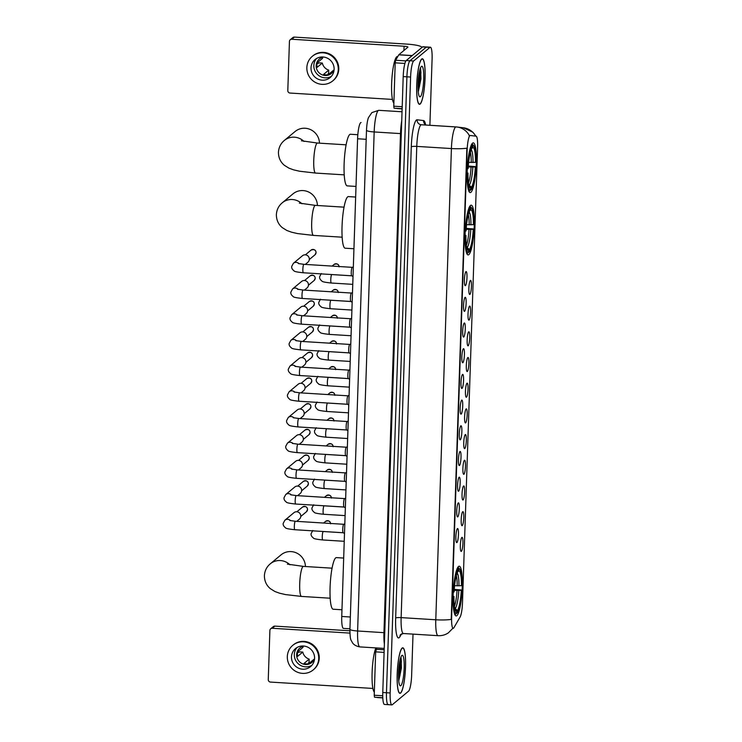 <?xml version="1.0" encoding="UTF-8"?>
<svg xmlns="http://www.w3.org/2000/svg" width="742" height="742" viewBox="0 0 742 742"><rect width="100%" height="100%" fill="white"/><g stroke="black" fill="none" stroke-linecap="round" stroke-linejoin="round"><path stroke-width="1.11" d="M468.851 254.636A24.922 4.369 93.6 0 0 474.147 228.286A24.922 4.369 93.6 0 0 471.216 205.182A24.922 4.369 93.6 0 0 470.484 205.469A24.922 4.369 93.6 0 0 465.197 231.819A24.922 4.369 93.6 0 0 468.119 254.923A24.922 4.369 93.6 0 0 468.851 254.636M470.92 192.299A24.922 4.369 93.6 0 0 476.216 165.958A24.922 4.369 93.6 0 0 473.285 142.854A24.922 4.369 93.6 0 0 472.552 143.141A24.922 4.369 93.6 0 0 467.265 169.491A24.922 4.369 93.6 0 0 470.187 192.595A24.922 4.369 93.6 0 0 470.92 192.299M456.877 615.656A24.922 4.369 93.6 0 0 462.164 589.306A24.922 4.369 93.6 0 0 459.242 566.202A24.922 4.369 93.6 0 0 458.51 566.489A24.922 4.369 93.6 0 0 453.223 592.839A24.922 4.369 93.6 0 0 456.144 615.943A24.922 4.369 93.6 0 0 456.877 615.656M461.858 537.412A7.049 1.234 -86.4 0 1 461.932 537.366A7.049 1.234 -86.4 0 1 462.906 543.496A7.049 1.234 -86.4 0 1 461.394 551.325A7.049 1.234 -86.4 0 1 461.06 551.362A7.049 1.234 -86.4 0 1 460.374 544.498A7.049 1.234 -86.4 0 1 461.858 537.412M462.711 511.72A7.049 1.234 -86.4 0 1 462.785 511.665A7.049 1.234 -86.4 0 1 463.759 517.805A7.049 1.234 -86.4 0 1 462.247 525.633A7.049 1.234 -86.4 0 1 461.914 525.67A7.049 1.234 -86.4 0 1 461.227 518.797A7.049 1.234 -86.4 0 1 462.711 511.72M463.565 486.029A7.049 1.234 -86.4 0 1 463.629 485.973A7.049 1.234 -86.4 0 1 464.613 492.104A7.049 1.234 -86.4 0 1 463.101 499.941A7.049 1.234 -86.4 0 1 462.758 499.969A7.049 1.234 -86.4 0 1 462.08 493.105A7.049 1.234 -86.4 0 1 463.565 486.029M464.409 460.328A7.049 1.234 -86.4 0 1 464.483 460.281A7.049 1.234 -86.4 0 1 465.466 466.412A7.049 1.234 -86.4 0 1 463.954 474.24A7.049 1.234 -86.4 0 1 463.611 474.277A7.049 1.234 -86.4 0 1 462.934 467.414A7.049 1.234 -86.4 0 1 464.409 460.328M465.262 434.636A7.049 1.234 -86.4 0 1 465.336 434.589A7.049 1.234 -86.4 0 1 466.319 440.72A7.049 1.234 -86.4 0 1 464.807 448.548A7.049 1.234 -86.4 0 1 464.464 448.585A7.049 1.234 -86.4 0 1 463.787 441.713A7.049 1.234 -86.4 0 1 465.262 434.636M466.115 408.944A7.049 1.234 -86.4 0 1 466.189 408.888A7.049 1.234 -86.4 0 1 467.172 415.019A7.049 1.234 -86.4 0 1 465.651 422.857A7.049 1.234 -86.4 0 1 465.317 422.884A7.049 1.234 -86.4 0 1 464.64 416.021A7.049 1.234 -86.4 0 1 466.115 408.944M466.968 383.243A7.049 1.234 -86.4 0 1 467.043 383.197A7.049 1.234 -86.4 0 1 468.026 389.327A7.049 1.234 -86.4 0 1 466.505 397.165A7.049 1.234 -86.4 0 1 466.171 397.193A7.049 1.234 -86.4 0 1 465.494 390.329A7.049 1.234 -86.4 0 1 466.968 383.243M467.822 357.551A7.049 1.234 -86.4 0 1 467.896 357.505A7.049 1.234 -86.4 0 1 468.87 363.636A7.049 1.234 -86.4 0 1 467.358 371.464A7.049 1.234 -86.4 0 1 467.024 371.501A7.049 1.234 -86.4 0 1 466.347 364.637A7.049 1.234 -86.4 0 1 467.822 357.551M468.675 331.86A7.049 1.234 -86.4 0 1 468.749 331.813A7.049 1.234 -86.4 0 1 469.723 337.944A7.049 1.234 -86.4 0 1 468.211 345.772A7.049 1.234 -86.4 0 1 467.877 345.809A7.049 1.234 -86.4 0 1 467.2 338.936A7.049 1.234 -86.4 0 1 468.675 331.86M469.528 306.168A7.049 1.234 -86.4 0 1 469.603 306.112A7.049 1.234 -86.4 0 1 470.576 312.243A7.049 1.234 -86.4 0 1 469.065 320.08A7.049 1.234 -86.4 0 1 468.731 320.108A7.049 1.234 -86.4 0 1 468.054 313.245A7.049 1.234 -86.4 0 1 469.528 306.168M470.382 280.467A7.049 1.234 -86.4 0 1 470.456 280.42A7.049 1.234 -86.4 0 1 471.43 286.551A7.049 1.234 -86.4 0 1 469.918 294.379A7.049 1.234 -86.4 0 1 469.584 294.416A7.049 1.234 -86.4 0 1 468.898 287.553A7.049 1.234 -86.4 0 1 470.382 280.467M457.397 528.629A7.049 1.234 -86.4 0 1 457.471 528.582A7.049 1.234 -86.4 0 1 458.454 534.713A7.049 1.234 -86.4 0 1 456.942 542.55A7.049 1.234 -86.4 0 1 456.599 542.578A7.049 1.234 -86.4 0 1 455.922 535.715A7.049 1.234 -86.4 0 1 457.397 528.629M458.25 502.937A7.049 1.234 -86.4 0 1 458.324 502.891A7.049 1.234 -86.4 0 1 459.307 509.021A7.049 1.234 -86.4 0 1 457.786 516.849A7.049 1.234 -86.4 0 1 457.452 516.886A7.049 1.234 -86.4 0 1 456.775 510.023A7.049 1.234 -86.4 0 1 458.25 502.937M459.103 477.245A7.049 1.234 -86.4 0 1 459.177 477.189A7.049 1.234 -86.4 0 1 460.151 483.33A7.049 1.234 -86.4 0 1 458.639 491.158A7.049 1.234 -86.4 0 1 458.306 491.195A7.049 1.234 -86.4 0 1 457.628 484.322A7.049 1.234 -86.4 0 1 459.103 477.245M459.957 451.553A7.049 1.234 -86.4 0 1 460.031 451.498A7.049 1.234 -86.4 0 1 461.005 457.628A7.049 1.234 -86.4 0 1 459.493 465.466A7.049 1.234 -86.4 0 1 459.159 465.494A7.049 1.234 -86.4 0 1 458.482 458.63A7.049 1.234 -86.4 0 1 459.957 451.553M460.81 425.852A7.049 1.234 -86.4 0 1 460.884 425.806A7.049 1.234 -86.4 0 1 461.858 431.937A7.049 1.234 -86.4 0 1 460.346 439.765A7.049 1.234 -86.4 0 1 460.012 439.802A7.049 1.234 -86.4 0 1 459.335 432.938A7.049 1.234 -86.4 0 1 460.81 425.852M461.663 400.161A7.049 1.234 -86.4 0 1 461.737 400.114A7.049 1.234 -86.4 0 1 462.711 406.245A7.049 1.234 -86.4 0 1 461.199 414.073A7.049 1.234 -86.4 0 1 460.865 414.11A7.049 1.234 -86.4 0 1 460.188 407.237A7.049 1.234 -86.4 0 1 461.663 400.161M462.516 374.469A7.049 1.234 -86.4 0 1 462.591 374.413A7.049 1.234 -86.4 0 1 463.565 380.544A7.049 1.234 -86.4 0 1 462.053 388.381A7.049 1.234 -86.4 0 1 461.719 388.409A7.049 1.234 -86.4 0 1 461.032 381.546A7.049 1.234 -86.4 0 1 462.516 374.469M463.37 348.768A7.049 1.234 -86.4 0 1 463.435 348.721A7.049 1.234 -86.4 0 1 464.418 354.852A7.049 1.234 -86.4 0 1 462.906 362.69A7.049 1.234 -86.4 0 1 462.563 362.717A7.049 1.234 -86.4 0 1 461.886 355.854A7.049 1.234 -86.4 0 1 463.37 348.768M464.214 323.076A7.049 1.234 -86.4 0 1 464.288 323.03A7.049 1.234 -86.4 0 1 465.271 329.16A7.049 1.234 -86.4 0 1 463.759 336.989A7.049 1.234 -86.4 0 1 463.416 337.026A7.049 1.234 -86.4 0 1 462.739 330.162A7.049 1.234 -86.4 0 1 464.214 323.076M465.067 297.384A7.049 1.234 -86.4 0 1 465.141 297.338A7.049 1.234 -86.4 0 1 466.124 303.469A7.049 1.234 -86.4 0 1 464.613 311.297A7.049 1.234 -86.4 0 1 464.269 311.334A7.049 1.234 -86.4 0 1 463.592 304.461A7.049 1.234 -86.4 0 1 465.067 297.384M465.92 271.693A7.049 1.234 -86.4 0 1 465.995 271.637A7.049 1.234 -86.4 0 1 466.978 277.768A7.049 1.234 -86.4 0 1 465.466 285.605A7.049 1.234 -86.4 0 1 465.123 285.633A7.049 1.234 -86.4 0 1 464.446 278.769A7.049 1.234 -86.4 0 1 465.92 271.693M453.946 627.649A12.697 2.226 -86.4 0 1 453.538 628.177A12.697 2.226 -86.4 0 1 453.167 628.326A12.697 2.226 -86.4 0 1 451.628 617.585L467.145 150.079A12.697 2.226 -86.4 0 1 470.252 135.48A12.697 2.226 -86.4 0 1 470.27 135.48L476.104 136.194A12.697 2.226 -86.4 0 1 477.607 146.935L462.479 602.986A12.697 2.226 -86.4 0 1 460.151 616.917L453.946 627.649M349.946 628.799L343.444 628.4A14.107 2.476 -86.4 0 1 341.747 616.463L357.588 138.773A14.107 2.476 -86.4 0 1 361.048 122.551A14.107 2.476 -86.4 0 1 361.076 122.551L361.048 122.551M400.606 693.065A22.807 3.998 93.6 0 0 405.447 668.95A22.807 3.998 93.6 0 0 402.776 647.812A22.807 3.998 93.6 0 0 402.099 648.081A22.807 3.998 93.6 0 0 397.258 672.187A22.807 3.998 93.6 0 0 399.938 693.334A22.807 3.998 93.6 0 0 400.606 693.065M420.148 104.047A22.807 3.998 93.6 0 0 424.99 79.932A22.807 3.998 93.6 0 0 422.309 58.794A22.807 3.998 93.6 0 0 421.642 59.054A22.807 3.998 93.6 0 0 416.8 83.169A22.807 3.998 93.6 0 0 419.48 104.307A22.807 3.998 93.6 0 0 420.148 104.047M452.954 628.205L448.344 632.87C445.228 634.939 441.796 635.875 438.058 635.681A18.81 3.302 -86.4 0 1 435.786 619.774A16.454 2.643 1.9 0 0 451.219 619.403L466.857 148.187A16.454 2.643 -178.1 0 1 451.414 148.548A18.81 3.302 -86.4 0 1 455.477 127.132A18.81 3.302 -86.4 0 1 456.024 126.919A18.81 3.302 -86.4 0 1 456.061 126.919A16.454 16.203 -83 0 1 457.007 127.012L421.41 124.767A18.81 3.302 93.6 0 0 421.373 124.758A18.81 3.302 93.6 0 0 420.825 124.981A18.81 3.302 93.6 0 0 416.772 146.397L401.134 617.613A18.81 3.302 93.6 0 0 403.407 633.52L400.495 634.614M429.887 125.287L432.085 59.147A14.107 2.476 93.6 0 0 430.388 47.219L426.687 46.987A14.107 2.476 93.6 0 0 426.27 47.154L409.936 60.761A14.107 2.476 93.6 0 0 406.904 76.816L386.471 692.74A14.107 2.476 93.6 0 0 388.168 704.668A14.107 2.476 93.6 0 0 388.585 704.51M469.157 136.027L469.603 135.443M430.388 47.219A14.107 2.476 93.6 0 0 429.97 47.386L413.637 60.983A14.107 2.476 93.6 0 0 410.595 77.047L390.162 692.972A14.107 2.476 93.6 0 0 391.869 704.9A14.107 2.476 93.6 0 0 392.277 704.733L408.61 691.136A14.107 2.476 93.6 0 0 411.652 675.072L413.016 634.113M382.77 692.509A14.107 2.476 93.6 0 0 384.477 704.436L388.168 704.668A14.107 2.476 93.6 0 1 386.471 692.74L406.904 76.816A14.107 2.476 93.6 0 1 409.936 60.761L426.27 47.154A14.107 2.476 93.6 0 1 426.687 46.987L422.996 46.765A14.107 2.476 93.6 0 0 422.578 46.922L406.245 60.529A14.107 2.476 93.6 0 0 403.203 76.584L382.77 692.509L390.162 692.972M402.09 648.313A22.566 3.96 93.6 0 0 397.304 672.169A22.566 3.96 93.6 0 0 399.957 693.093A22.566 3.96 93.6 0 0 400.615 692.833A22.566 3.96 93.6 0 0 405.41 668.969A22.566 3.96 93.6 0 0 402.758 648.044A22.566 3.96 93.6 0 0 402.09 648.313M375.879 647.905A23.512 4.118 93.6 0 0 372.113 672.354A23.512 4.118 93.6 0 0 374.33 692.156M400.856 685.691A15.332 2.69 93.6 0 0 404.158 668.236A15.332 2.69 93.6 0 0 401.858 655.455A15.332 2.69 93.6 0 0 401.812 655.492A15.332 2.69 93.6 0 0 398.667 670.406A15.332 2.69 93.6 0 0 399.938 685.599A15.332 2.69 93.6 0 0 400.856 685.691M398.751 680.915L401.431 667.874L401.023 657.078M400.504 658.228L400.671 661.716L398.565 678.271M400.977 656.995L401.403 661.762L399.975 675.368L398.686 680.303M384.106 652.385L375.665 651.856L374.228 695.226L382.733 695.755M272.277 628.27A2.347 2.282 -129.8 0 0 270.7 628.78L273.279 626.638A2.347 2.282 50.2 0 1 274.855 626.118L272.277 628.27L349.936 633.102M349.909 630.793L274.855 626.118M270.7 628.78A2.347 2.282 -129.8 0 0 269.893 630.44L268.261 679.607A2.347 2.282 -129.8 0 0 270.496 682.074L372.92 688.446M377.455 697.573L382.807 697.907L374.506 697.211L374.228 695.226M375.665 651.856L376.862 647.961M291.476 656.883A11.751 11.418 -129.8 0 0 310.546 666.631A11.751 11.418 -129.8 0 0 308.023 647.274A11.751 11.418 -129.8 0 0 291.476 656.883M297.023 647.506A11.751 11.418 -129.8 0 0 311.863 665.333M303.376 646.217A9.405 9.136 -129.8 0 0 302.922 647.423L297.765 651.717A9.405 9.136 50.2 0 0 297.616 656.355L302.773 652.06A9.405 9.136 -129.8 0 0 309.182 659.137L304.025 663.431A9.405 9.136 50.2 0 0 308.644 663.719L313.801 659.425A9.405 9.136 -129.8 0 0 314.283 659.313M304.09 646.069A9.405 9.136 -129.8 0 0 301.864 663.496A9.405 9.136 -129.8 0 0 314.562 658.636M313.254 669.887L313.773 669.451A15.99 15.526 -129.8 0 0 319.245 658.154A15.99 15.526 -129.8 0 0 310.341 643.128A15.99 15.526 -129.8 0 0 293.313 644.891L292.793 645.317A15.99 15.526 -129.8 0 0 287.321 656.624A15.99 15.526 -129.8 0 0 296.225 671.64A15.99 15.526 -129.8 0 0 313.254 669.887A15.99 15.526 -129.8 0 0 318.735 658.581A15.99 15.526 -129.8 0 0 309.831 643.564A15.99 15.526 -129.8 0 0 292.793 645.317M302.773 652.06L299.926 651.884L297.542 652.672M308.199 663.793L309.089 661.985L309.182 659.137M421.632 59.286A22.566 3.96 93.6 0 0 416.846 83.15A22.566 3.96 93.6 0 0 419.49 104.075A22.566 3.96 93.6 0 0 420.157 103.815A22.566 3.96 93.6 0 0 424.943 79.951A22.566 3.96 93.6 0 0 422.3 59.026A22.566 3.96 93.6 0 0 421.632 59.286M397.777 56.559L397.406 56.531A23.512 4.118 93.6 0 0 396.72 56.809A23.512 4.118 93.6 0 0 391.822 79.848A23.512 4.118 93.6 0 0 393.872 103.138M420.389 96.673A15.332 2.69 93.6 0 0 423.701 79.218A15.332 2.69 93.6 0 0 421.4 66.428A15.332 2.69 93.6 0 0 421.354 66.465A15.332 2.69 93.6 0 0 418.21 81.379A15.332 2.69 93.6 0 0 419.48 96.571A15.332 2.69 93.6 0 0 420.389 96.673M418.284 91.897L420.964 78.856L420.556 68.06M420.046 69.21L420.213 72.697L418.098 89.244M420.51 67.967L420.946 72.744L419.508 86.35L418.228 91.285M305.435 566.517A15.044 14.617 -129.8 0 0 281.023 554.877L270.273 563.827A15.044 14.617 50.2 0 1 289.974 564.792M454.586 585.735L461.441 585.698A20.22 3.543 93.6 0 0 458.779 570.904L458.853 568.762L457.582 567.751M454.252 589.389L461.682 590.001A22.381 3.923 93.6 0 1 457.397 612.669L457.462 610.527A20.22 3.543 93.6 0 0 461.292 590.335L454.187 590.363M343.685 558.067L336.414 557.613A25.859 4.535 93.6 0 0 335.653 557.91A25.859 4.535 93.6 0 0 330.162 585.252A25.859 4.535 93.6 0 0 333.195 609.228L341.969 609.776M461.441 585.698L461.839 585.364A22.381 3.923 93.6 0 0 459.762 569.142L458.927 568.159A23.317 4.09 93.6 0 0 458.222 567.741A23.317 4.09 93.6 0 0 457.962 567.769M457.397 612.669L456.367 613.541M457.1 568.483L457.99 569.476A22.381 3.923 93.6 0 0 453.705 592.144L452.601 592.227M459.762 569.142A22.381 3.923 93.6 0 0 458.853 568.762M457.99 569.476L457.916 571.628A20.22 3.543 93.6 0 0 454.095 591.81L453.705 592.144M458.779 570.904L457.795 571.813M453.826 607.485L457.462 610.527M454.531 613.773A23.317 4.09 93.6 0 0 455.319 614.293A23.317 4.09 93.6 0 0 455.579 614.265L456.534 613.384A22.381 3.923 93.6 0 1 453.548 596.781L452.453 596.865M453.548 596.781L453.946 596.447A20.22 3.543 93.6 0 0 455.829 610.889A20.22 3.543 93.6 0 0 456.608 611.241L456.534 613.384M452.24 595.993L453.946 596.447M456.608 611.241L454.577 608.987M317.409 205.497A15.044 14.617 -129.8 0 0 292.997 193.857L282.248 202.807A15.044 14.617 50.2 0 1 301.957 203.772M466.57 224.715L473.415 224.678A20.22 3.543 93.6 0 0 470.753 209.893L470.827 207.741L469.556 206.73M466.236 228.369L473.665 228.981A22.381 3.923 93.6 0 1 469.371 251.649L469.445 249.507A20.22 3.543 93.6 0 0 473.266 229.315L466.161 229.343M355.659 197.047L348.388 196.593A25.859 4.535 93.6 0 0 347.627 196.89A25.859 4.535 93.6 0 0 342.136 224.232A25.859 4.535 93.6 0 0 345.169 248.208L353.943 248.755M473.415 224.678L473.813 224.344A22.381 3.923 93.6 0 0 471.736 208.122L470.901 207.139A23.317 4.09 93.6 0 0 470.196 206.721A23.317 4.09 93.6 0 0 469.936 206.749M469.371 251.649L468.341 252.521M469.074 207.472L469.964 208.456A22.381 3.923 93.6 0 0 465.679 231.124L464.585 231.207M471.736 208.122A22.381 3.923 93.6 0 0 470.827 207.741M469.964 208.456L469.899 210.607A20.22 3.543 93.6 0 0 466.078 230.79L465.679 231.124M470.753 209.893L469.779 210.793M465.809 246.465L469.445 249.507M466.505 252.753A23.317 4.09 93.6 0 0 467.293 253.272A23.317 4.09 93.6 0 0 467.553 253.245L468.508 252.363A22.381 3.923 93.6 0 1 465.522 235.761L464.427 235.845M465.522 235.761L465.92 235.427A20.22 3.543 93.6 0 0 467.803 249.868A20.22 3.543 93.6 0 0 468.582 250.221L468.508 252.363M464.223 234.973L465.92 235.427M468.582 250.221L466.56 247.967M319.477 143.169A15.044 14.617 -129.8 0 0 295.066 131.529L284.316 140.47A15.044 14.617 50.2 0 1 304.025 141.444M468.638 162.387L475.483 162.34A20.22 3.543 93.6 0 0 472.821 147.556L472.895 145.404L471.624 144.393M468.304 166.032L475.733 166.653A22.381 3.923 93.6 0 1 471.439 189.321L471.513 187.169A20.22 3.543 93.6 0 0 475.334 166.978L468.23 167.006M357.829 134.719L350.456 134.256A25.859 4.535 93.6 0 0 349.695 134.562A25.859 4.535 93.6 0 0 344.205 161.904A25.859 4.535 93.6 0 0 347.237 185.88L356.012 186.428M475.483 162.34L475.882 162.016A22.381 3.923 93.6 0 0 473.804 145.784L472.969 144.801A23.317 4.09 93.6 0 0 472.264 144.384A23.317 4.09 93.6 0 0 472.005 144.421M471.439 189.321L470.409 190.184M471.142 145.135L472.033 146.128A22.381 3.923 93.6 0 0 467.748 168.786L466.644 168.879M473.804 145.784A22.381 3.923 93.6 0 0 472.895 145.404M472.033 146.128L471.968 148.27A20.22 3.543 93.6 0 0 468.146 168.462L467.748 168.786M472.821 147.556L471.838 148.456M467.877 184.137L471.513 187.169M468.573 190.416A23.317 4.09 93.6 0 0 469.361 190.935A23.317 4.09 93.6 0 0 469.621 190.907L470.576 190.035A22.381 3.923 93.6 0 1 467.59 173.424L466.495 173.517M467.59 173.424L467.989 173.099A20.22 3.543 93.6 0 0 469.872 187.54A20.22 3.543 93.6 0 0 470.651 187.884L470.576 190.035M466.282 172.636L467.989 173.099M470.651 187.884L468.629 185.639M322.891 539.916A4.229 0.742 -86.4 0 1 322.761 539.963A4.229 0.742 -86.4 0 1 322.269 536.123A4.229 0.742 -86.4 0 1 323.169 531.569A4.229 0.742 -86.4 0 1 323.289 531.513L343.268 532.765A4.229 0.742 -86.4 0 1 343.194 532.719A4.229 0.742 -86.4 0 1 342.767 528.629A4.229 0.742 -86.4 0 1 343.657 524.334A4.229 0.742 -86.4 0 1 343.713 524.306A4.229 0.742 -86.4 0 1 343.769 524.288M294.964 529.677A4.229 0.742 -86.4 0 1 294.843 529.723C288.647 529.083 285.522 528.425 285.466 527.729C283.639 526.328 282.887 524.863 283.212 523.333L284.872 520.244L293.934 512.694A4.229 4.109 50.2 0 1 300.798 516.2A4.229 4.109 50.2 0 1 299.351 519.196L296.754 521.357M323.744 514.225A4.229 0.742 -86.4 0 1 323.614 514.271A4.229 0.742 -86.4 0 1 323.113 510.431A4.229 0.742 -86.4 0 1 324.022 505.868A4.229 0.742 -86.4 0 1 324.143 505.821L344.121 507.064A4.229 0.742 -86.4 0 1 344.047 507.018A4.229 0.742 -86.4 0 1 343.62 502.928A4.229 0.742 -86.4 0 1 344.511 498.643A4.229 0.742 -86.4 0 1 344.566 498.605A4.229 0.742 -86.4 0 1 344.622 498.596L296.216 495.582A4.229 0.742 -86.4 0 0 296.095 495.628A4.229 0.742 -86.4 0 0 295.195 500.182A4.229 0.742 -86.4 0 0 295.696 504.031A4.229 0.742 -86.4 0 0 295.817 503.976M345.355 507.797L344.047 507.018L295.696 504.031C289.501 503.391 286.375 502.724 286.31 502.037C284.492 500.637 283.741 499.171 284.065 497.632L285.726 494.543L294.787 487.002A4.229 4.109 50.2 0 1 301.651 490.508A4.229 4.109 50.2 0 1 300.204 493.504L297.607 495.665M344.965 481.345A4.229 0.742 -86.4 0 1 344.9 481.326A4.229 0.742 -86.4 0 1 344.474 477.236A4.229 0.742 -86.4 0 1 345.364 472.951A4.229 0.742 -86.4 0 1 345.42 472.914A4.229 0.742 -86.4 0 1 345.475 472.904M296.67 478.284A4.229 0.742 -86.4 0 1 296.54 478.33C290.345 477.7 287.219 477.032 287.163 476.336C285.345 474.945 284.594 473.479 284.919 471.94L286.579 468.851L295.641 461.301A4.229 4.109 50.2 0 1 302.504 464.817A4.229 4.109 50.2 0 1 301.057 467.812L298.46 469.974M345.809 455.653A4.229 0.742 -86.4 0 1 345.744 455.634A4.229 0.742 -86.4 0 1 345.327 451.544A4.229 0.742 -86.4 0 1 346.217 447.259A4.229 0.742 -86.4 0 1 346.273 447.222A4.229 0.742 -86.4 0 1 346.328 447.203L297.922 444.189A4.229 0.742 -86.4 0 0 297.802 444.245A4.229 0.742 -86.4 0 0 296.893 448.799A4.229 0.742 -86.4 0 0 297.394 452.639A4.229 0.742 -86.4 0 0 297.523 452.592M345.781 455.653L297.394 452.639C291.198 451.999 288.072 451.34 288.017 450.644C286.199 449.253 285.447 447.778 285.772 446.248L287.432 443.159L296.494 435.61A4.229 4.109 50.2 0 1 303.357 439.125A4.229 4.109 50.2 0 1 301.911 442.111L299.314 444.282M293.999 417.904A4.229 4.109 50.2 0 0 288.286 417.458L286.625 420.556C286.301 422.087 287.052 423.552 288.87 424.953C288.926 425.648 292.051 426.307 298.247 426.947L346.635 429.961A4.229 0.742 -86.4 0 1 346.597 429.933A4.229 0.742 -86.4 0 1 346.18 425.843A4.229 0.742 -86.4 0 1 347.07 421.558A4.229 0.742 -86.4 0 1 347.126 421.521A4.229 0.742 -86.4 0 1 347.182 421.512L298.776 418.497A4.229 0.742 -86.4 0 0 298.655 418.544A4.229 0.742 -86.4 0 0 297.746 423.098A4.229 0.742 -86.4 0 0 298.247 426.947A4.229 0.742 -86.4 0 0 298.377 426.891M288.286 417.458L297.347 409.918A4.229 4.109 50.2 0 1 304.211 413.424A4.229 4.109 50.2 0 1 302.764 416.42L300.158 418.581M347.516 404.26A4.229 0.742 -86.4 0 1 347.451 404.242A4.229 0.742 -86.4 0 1 347.033 400.151A4.229 0.742 -86.4 0 1 347.924 395.866A4.229 0.742 -86.4 0 1 347.979 395.829A4.229 0.742 -86.4 0 1 348.035 395.82M299.23 401.199A4.229 0.742 -86.4 0 1 299.1 401.246C292.904 400.615 289.779 399.947 289.723 399.261C287.905 397.86 287.154 396.395 287.479 394.855L289.139 391.767L298.201 384.226A4.229 4.109 50.2 0 1 305.064 387.732A4.229 4.109 50.2 0 1 303.608 390.728L301.011 392.889M348.369 378.568A4.229 0.742 -86.4 0 1 348.304 378.55A4.229 0.742 -86.4 0 1 347.887 374.46A4.229 0.742 -86.4 0 1 348.768 370.175A4.229 0.742 -86.4 0 1 348.833 370.137A4.229 0.742 -86.4 0 1 348.888 370.119L300.482 367.105A4.229 0.742 -86.4 0 0 300.352 367.16A4.229 0.742 -86.4 0 0 299.453 371.714A4.229 0.742 -86.4 0 0 299.953 375.554A4.229 0.742 -86.4 0 0 300.074 375.508M349.612 379.32L348.304 378.55L299.953 375.554C293.758 374.923 290.632 374.256 290.576 373.56C288.759 372.169 288.007 370.703 288.323 369.164L289.992 366.075L299.045 358.525A4.229 4.109 50.2 0 1 305.917 362.04A4.229 4.109 50.2 0 1 304.461 365.027L301.864 367.197M300.927 349.816A4.229 0.742 -86.4 0 1 300.807 349.862L349.185 352.877A4.229 0.742 -86.4 0 1 349.157 352.858A4.229 0.742 -86.4 0 1 348.74 348.768A4.229 0.742 -86.4 0 1 349.621 344.483A4.229 0.742 -86.4 0 1 349.686 344.446A4.229 0.742 -86.4 0 1 349.742 344.427M295.743 340.606L301.335 341.413A4.229 0.742 -86.4 0 0 301.206 341.459A4.229 0.742 -86.4 0 0 300.306 346.022A4.229 0.742 -86.4 0 0 300.807 349.862C294.611 349.222 291.485 348.564 291.43 347.868C289.603 346.468 288.861 345.002 289.176 343.472L290.836 340.383L299.898 332.833A4.229 4.109 50.2 0 1 306.771 336.349A4.229 4.109 50.2 0 1 305.314 339.335L302.717 341.496M350.076 327.185A4.229 0.742 -86.4 0 1 350.011 327.157A4.229 0.742 -86.4 0 1 349.584 323.067A4.229 0.742 -86.4 0 1 350.474 318.782A4.229 0.742 -86.4 0 1 350.53 318.745A4.229 0.742 -86.4 0 1 350.595 318.735M301.781 324.115A4.229 0.742 -86.4 0 1 301.66 324.171C295.464 323.531 292.339 322.863 292.283 322.176C290.456 320.776 289.714 319.31 290.029 317.78L291.689 314.682L300.751 307.142A4.229 4.109 50.2 0 1 307.615 310.648A4.229 4.109 50.2 0 1 306.168 313.643L303.571 315.804M350.929 301.484A4.229 0.742 -86.4 0 1 350.864 301.465A4.229 0.742 -86.4 0 1 350.437 297.375A4.229 0.742 -86.4 0 1 351.328 293.09A4.229 0.742 -86.4 0 1 351.383 293.053A4.229 0.742 -86.4 0 1 351.439 293.044L303.033 290.029A4.229 0.742 -86.4 0 0 302.912 290.076A4.229 0.742 -86.4 0 0 302.013 294.63A4.229 0.742 -86.4 0 0 302.513 298.469A4.229 0.742 -86.4 0 0 302.634 298.423M352.172 302.235L350.864 301.465L302.513 298.469C296.318 297.839 293.192 297.171 293.136 296.475C291.309 295.084 290.558 293.619 290.883 292.079L292.543 288.99L301.604 281.441A4.229 4.109 50.2 0 1 308.468 284.956A4.229 4.109 50.2 0 1 307.021 287.952L304.424 290.113M351.782 275.792A4.229 0.742 -86.4 0 1 351.717 275.774A4.229 0.742 -86.4 0 1 351.291 271.683A4.229 0.742 -86.4 0 1 352.181 267.398A4.229 0.742 -86.4 0 1 352.237 267.361A4.229 0.742 -86.4 0 1 352.292 267.343M303.487 272.731A4.229 0.742 -86.4 0 1 303.367 272.778C297.171 272.138 294.045 271.479 293.99 270.784C292.163 269.392 291.411 267.927 291.736 266.387L293.396 263.299L302.458 255.749A4.229 4.109 50.2 0 1 309.321 259.264A4.229 4.109 50.2 0 1 307.874 262.251L305.277 264.421M404.9 63.441L395.208 62.838L393.77 106.208L402.201 106.727M421.994 47.405A18.81 3.024 1.9 0 0 406.662 44.093L294.398 37.1L291.819 39.252L404.084 46.236A4.702 0.761 -178.1 0 1 407.924 47.108A4.702 0.761 -178.1 0 1 407.84 47.238L398.853 54.722L412.209 55.557M291.819 39.252A2.347 2.282 -129.8 0 0 290.233 39.762L292.812 37.61A2.347 2.282 50.2 0 1 294.398 37.1M290.233 39.762A2.347 2.282 -129.8 0 0 289.436 41.422L287.803 90.589A2.347 2.282 -129.8 0 0 290.029 93.047L392.462 99.428M396.998 108.555L402.136 108.87L394.048 108.193L393.77 106.208M395.208 62.838L395.634 60.26L398.853 54.722M311.019 67.856A11.751 11.418 -129.8 0 0 330.088 77.613A11.751 11.418 -129.8 0 0 327.565 58.256A11.751 11.418 -129.8 0 0 311.019 67.856M316.556 58.488A11.751 11.418 -129.8 0 0 331.405 76.315M322.909 57.199A9.405 9.136 -129.8 0 0 322.464 58.405L317.307 62.699A9.405 9.136 50.2 0 0 317.149 67.337L322.306 63.042A9.405 9.136 -129.8 0 0 328.725 70.119L323.568 74.413A9.405 9.136 50.2 0 0 328.187 74.701L333.343 70.407A9.405 9.136 -129.8 0 0 333.817 70.295M323.633 57.051A9.405 9.136 -129.8 0 0 321.397 74.478A9.405 9.136 -129.8 0 0 334.104 69.618M332.796 80.859L333.306 80.433A15.99 15.526 -129.8 0 0 338.788 69.127A15.99 15.526 -129.8 0 0 329.884 54.11A15.99 15.526 -129.8 0 0 312.855 55.863L312.336 56.299A15.99 15.526 -129.8 0 0 306.854 67.605A15.99 15.526 -129.8 0 0 315.758 82.622A15.99 15.526 -129.8 0 0 332.796 80.859A15.99 15.526 -129.8 0 0 338.269 69.553A15.99 15.526 -129.8 0 0 329.365 54.537A15.99 15.526 -129.8 0 0 312.336 56.299M322.306 63.042L319.468 62.866L317.075 63.654M327.741 74.775L328.632 72.966L328.725 70.119M350.345 617.001L341.747 616.463M366.186 139.31L357.588 138.773M411.291 146.823A4.702 0.761 -178.1 0 1 416.772 146.397L451.414 148.548L435.786 619.774L401.134 617.613A4.702 0.761 -178.1 0 0 395.662 618.04L411.291 146.823A23.512 4.118 -86.4 0 1 416.355 120.056A23.512 4.118 -86.4 0 1 417.087 119.787L423.589 120.575A23.512 4.118 -86.4 0 1 425.574 124.619M475.696 136.148A16.454 16.203 -83 0 0 463.5 127.8L472.914 132.261L475.956 136.176M469.324 135.591A16.454 16.203 -83 0 0 457.007 127.012L463.5 127.8M401.58 633.844L399.947 636.673A23.512 4.118 -86.4 0 1 395.662 618.04M410.595 77.047L403.203 76.584M413.637 60.983L406.245 60.529M429.97 47.386L422.578 46.922M399.947 636.673A4.702 4.369 30 0 1 400.467 634.66M426.084 125.055A4.702 4.628 97 0 1 423.589 120.575M456.024 126.919L421.373 124.758A4.702 4.628 97 0 1 417.087 119.787M366.492 130.212C366.9 121.976 368.115 118.405 368.505 117.561L371.9 112.589L378.772 110.317A18.81 3.302 93.6 0 0 378.772 110.317A18.81 3.302 93.6 0 0 378.225 110.539A18.81 3.302 93.6 0 0 374.172 131.955L357.616 630.997A18.81 3.302 93.6 0 0 359.879 646.903C353.813 645.902 352.311 642.405 352.515 642.804L351.272 640.559C350.4 639.558 349.955 635.783 349.936 629.253L366.492 130.212A9.405 1.512 -178.1 0 0 374.172 131.955L400.504 133.597A18.81 3.302 -86.4 0 1 401.737 120.788M384.755 632.713L357.616 630.997A9.405 1.512 -178.1 0 1 349.936 629.253M384.375 644.056A18.81 3.302 -86.4 0 1 383.948 632.638L400.504 133.597L401.311 133.671M378.81 110.326L402.034 111.773L378.772 110.317M376.092 649.278L384.189 649.788M382.798 697.73L374.506 697.211M330.19 598.21L301.53 596.429A15.044 2.634 -86.4 0 1 299.712 583.704A15.044 2.634 -86.4 0 1 302.959 566.563A15.044 2.634 -86.4 0 1 303.404 566.396L287.377 564.124M457.193 585.902A17.4 3.051 93.6 0 0 456.349 575.597M454.438 606.26A17.4 3.051 93.6 0 0 457.035 590.539M458.955 585.892A18.086 3.172 93.6 0 0 457.165 573.102M455.44 608.273A18.086 3.172 93.6 0 0 458.797 590.53M342.164 237.19L313.504 235.409A15.044 2.634 -86.4 0 1 311.686 222.683A15.044 2.634 -86.4 0 1 314.933 205.553A15.044 2.634 -86.4 0 1 315.378 205.376L299.351 203.113M469.167 224.882A17.4 3.051 93.6 0 0 468.323 214.577M466.412 245.24A17.4 3.051 93.6 0 0 469.018 229.519M470.929 224.872A18.086 3.172 93.6 0 0 469.139 212.082M467.414 247.253A18.086 3.172 93.6 0 0 470.771 229.51M344.232 174.852L315.573 173.071A15.044 2.634 -86.4 0 1 313.755 160.346A15.044 2.634 -86.4 0 1 317.001 143.215A15.044 2.634 -86.4 0 1 317.446 143.039L301.419 140.776M471.235 162.544A17.4 3.051 93.6 0 0 470.391 152.24M468.48 182.912A17.4 3.051 93.6 0 0 471.087 167.182M472.997 162.544A18.086 3.172 93.6 0 0 471.207 149.754M469.482 184.925A18.086 3.172 93.6 0 0 472.839 167.182M307.503 509.587A3.051 2.968 50.2 0 1 306.455 511.748L307.55 509.504A3.051 0.492 -178.1 0 1 307.503 509.587A3.051 2.968 50.2 0 0 302.541 507.055L296.874 511.776M307.503 509.411A3.051 0.492 -178.1 0 1 307.55 509.504C307.318 506.832 305.648 506.016 302.541 507.055M343.221 532.737L294.843 529.723A4.229 0.742 -86.4 0 1 294.342 525.883A4.229 0.742 -86.4 0 1 295.242 521.32A4.229 0.742 -86.4 0 1 295.362 521.274L289.779 520.467M284.872 520.244A4.229 4.109 50.2 0 1 290.586 520.689M308.357 483.895A3.051 2.968 50.2 0 1 307.309 486.056L308.403 483.812A3.051 0.492 -178.1 0 1 308.357 483.895A3.051 2.968 50.2 0 0 303.395 481.363L297.728 486.084M308.357 483.719A3.051 0.492 -178.1 0 1 308.403 483.812C308.171 481.131 306.502 480.315 303.395 481.363M285.726 494.543A4.229 4.109 50.2 0 1 291.439 494.988M309.21 458.204A3.051 2.968 50.2 0 1 308.162 460.365L309.256 458.111A3.051 0.492 -178.1 0 1 309.21 458.204A3.051 2.968 50.2 0 0 304.248 455.662L298.572 460.392M309.21 458.018A3.051 0.492 -178.1 0 1 309.256 458.111C309.024 455.44 307.355 454.623 304.248 455.662M344.928 481.345L296.54 478.33A4.229 0.742 -86.4 0 1 296.039 474.49A4.229 0.742 -86.4 0 1 296.948 469.936A4.229 0.742 -86.4 0 1 297.069 469.89L291.485 469.074M286.579 468.851A4.229 4.109 50.2 0 1 292.292 469.296M310.063 432.503A3.051 2.968 50.2 0 1 309.015 434.664L310.11 432.419A3.051 0.492 -178.1 0 1 310.063 432.503A3.051 2.968 50.2 0 0 305.101 429.97L299.425 434.691M310.063 432.326A3.051 0.492 -178.1 0 1 310.11 432.419C309.878 429.748 308.208 428.932 305.101 429.97M287.432 443.159A4.229 4.109 50.2 0 1 293.146 443.605M310.907 406.811A3.051 2.968 50.2 0 1 309.868 408.972L310.963 406.727A3.051 0.492 -178.1 0 1 310.907 406.811A3.051 2.968 50.2 0 0 305.954 404.279L300.278 409M310.917 406.635A3.051 0.492 -178.1 0 1 310.963 406.727C310.731 404.056 309.062 403.24 305.954 404.279M311.761 381.119A3.051 2.968 50.2 0 1 310.712 383.28L311.816 381.036A3.051 0.492 -178.1 0 1 311.761 381.119A3.051 2.968 50.2 0 0 306.808 378.587L301.131 383.308M311.761 380.943A3.051 0.492 -178.1 0 1 311.816 381.036C311.584 378.355 309.906 377.539 306.808 378.587M347.488 404.26L299.1 401.246A4.229 0.742 -86.4 0 1 298.599 397.406A4.229 0.742 -86.4 0 1 299.499 392.852A4.229 0.742 -86.4 0 1 299.629 392.806L294.045 391.989M289.139 391.767A4.229 4.109 50.2 0 1 294.852 392.212M312.614 355.427A3.051 2.968 50.2 0 1 311.566 357.588L312.67 355.335A3.051 0.492 -178.1 0 1 312.614 355.427A3.051 2.968 50.2 0 0 307.661 352.886L301.985 357.616M312.614 355.242A3.051 0.492 -178.1 0 1 312.67 355.335C312.428 352.663 310.759 351.847 307.661 352.886M289.992 366.075A4.229 4.109 50.2 0 1 295.696 366.52M313.467 329.726A3.051 2.968 50.2 0 1 312.419 331.887L313.523 329.643A3.051 0.492 -178.1 0 1 313.467 329.726A3.051 2.968 50.2 0 0 308.514 327.194L302.838 331.915M313.467 329.55A3.051 0.492 -178.1 0 1 313.523 329.643C313.282 326.972 311.612 326.155 308.514 327.194M290.836 340.383A4.229 4.109 50.2 0 1 296.55 340.828M314.32 304.034A3.051 2.968 50.2 0 1 313.272 306.196L314.376 303.951A3.051 0.492 -178.1 0 1 314.32 304.034A3.051 2.968 50.2 0 0 309.358 301.502L303.691 306.223M314.32 303.858A3.051 0.492 -178.1 0 1 314.376 303.951C314.135 301.28 312.465 300.454 309.358 301.502M350.038 327.176L301.66 324.171A4.229 0.742 -86.4 0 1 301.159 320.321A4.229 0.742 -86.4 0 1 302.059 315.767A4.229 0.742 -86.4 0 1 302.189 315.721L296.596 314.914M291.689 314.682A4.229 4.109 50.2 0 1 297.403 315.127M315.174 278.343A3.051 2.968 50.2 0 1 314.126 280.504L315.22 278.259A3.051 0.492 -178.1 0 1 315.174 278.343A3.051 2.968 50.2 0 0 310.212 275.801L304.545 280.532M315.174 278.157A3.051 0.492 -178.1 0 1 315.22 278.259C314.988 275.579 313.319 274.763 310.212 275.801M292.543 288.99A4.229 4.109 50.2 0 1 298.256 289.436M316.027 252.642A3.051 2.968 50.2 0 1 314.979 254.812L316.073 252.558A3.051 0.492 -178.1 0 1 316.027 252.642A3.051 2.968 50.2 0 0 311.065 250.11L305.398 254.831M316.027 252.465A3.051 0.492 -178.1 0 1 316.073 252.558C315.842 249.887 314.172 249.071 311.065 250.11M351.745 275.792L303.367 272.778A4.229 0.742 -86.4 0 1 302.866 268.938A4.229 0.742 -86.4 0 1 303.766 264.384A4.229 0.742 -86.4 0 1 303.886 264.328L298.303 263.521M293.396 263.299A4.229 4.109 50.2 0 1 299.109 263.744M323.586 523.036L325.59 521.366A3.051 2.968 50.2 0 1 330.524 523.462M324.43 497.335L326.443 495.665A3.051 2.968 50.2 0 1 331.377 497.771M324.597 488.524A4.229 0.742 -86.4 0 1 324.467 488.579A4.229 0.742 -86.4 0 1 323.966 484.73A4.229 0.742 -86.4 0 1 324.875 480.176A4.229 0.742 -86.4 0 1 324.996 480.13L344.974 481.373M325.284 471.643L327.287 469.974A3.051 2.968 50.2 0 1 332.231 472.079M325.45 462.832A4.229 0.742 -86.4 0 1 325.321 462.878A4.229 0.742 -86.4 0 1 324.82 459.038A4.229 0.742 -86.4 0 1 325.719 454.484A4.229 0.742 -86.4 0 1 325.849 454.438L345.828 455.681M326.137 445.951L328.14 444.282A3.051 2.968 50.2 0 1 333.084 446.378M326.295 437.14A4.229 0.742 -86.4 0 1 326.174 437.186A4.229 0.742 -86.4 0 1 325.673 433.347A4.229 0.742 -86.4 0 1 326.573 428.793A4.229 0.742 -86.4 0 1 326.703 428.737L346.681 429.98M326.99 420.25L328.994 418.59A3.051 2.968 50.2 0 1 333.937 420.686M327.148 411.439A4.229 0.742 -86.4 0 1 327.027 411.495A4.229 0.742 -86.4 0 1 326.526 407.646A4.229 0.742 -86.4 0 1 327.426 403.091A4.229 0.742 -86.4 0 1 327.556 403.045L347.534 404.288M327.843 394.558L329.847 392.889A3.051 2.968 50.2 0 1 334.79 394.994M328.001 385.747A4.229 0.742 -86.4 0 1 327.881 385.794A4.229 0.742 -86.4 0 1 327.38 381.954A4.229 0.742 -86.4 0 1 328.279 377.4A4.229 0.742 -86.4 0 1 328.409 377.353L348.378 378.596M328.697 368.867L330.7 367.197A3.051 2.968 50.2 0 1 335.644 369.303M328.854 360.055A4.229 0.742 -86.4 0 1 328.734 360.102A4.229 0.742 -86.4 0 1 328.233 356.262A4.229 0.742 -86.4 0 1 329.133 351.708A4.229 0.742 -86.4 0 1 329.253 351.652L349.232 352.904M329.55 343.175L331.553 341.505A3.051 2.968 50.2 0 1 336.497 343.602M329.708 334.364A4.229 0.742 -86.4 0 1 329.587 334.41A4.229 0.742 -86.4 0 1 329.086 330.57A4.229 0.742 -86.4 0 1 329.986 326.016A4.229 0.742 -86.4 0 1 330.107 325.961L350.085 327.203M330.403 317.474L332.407 315.804A3.051 2.968 50.2 0 1 337.35 317.91M330.561 308.663A4.229 0.742 -86.4 0 1 330.44 308.718A4.229 0.742 -86.4 0 1 329.94 304.869A4.229 0.742 -86.4 0 1 330.839 300.315A4.229 0.742 -86.4 0 1 330.96 300.269L350.938 301.512M331.257 291.782L333.26 290.113A3.051 2.968 50.2 0 1 338.204 292.218M331.414 282.971A4.229 0.742 -86.4 0 1 331.284 283.017A4.229 0.742 -86.4 0 1 330.793 279.178A4.229 0.742 -86.4 0 1 331.693 274.623A4.229 0.742 -86.4 0 1 331.813 274.577L351.791 275.82M332.11 266.09L334.113 264.421A3.051 2.968 50.2 0 1 339.048 266.517M404.084 46.236L403.945 50.493M412.098 55.65L398.779 54.825M395.634 60.26L405.92 60.9M402.136 108.694L394.048 108.193M391.869 704.9L388.168 704.668M438.058 635.681L403.407 633.52M426.186 125.064L425.259 124.498M359.879 646.903L384.235 648.425M399.382 693.056L399.957 693.093M402.183 648.007L402.758 648.044M418.924 104.038L419.49 104.075M421.725 58.989L422.3 59.026M301.53 596.429L285.522 594.583L279.613 593.22L274.93 591.522L270.357 588.675C266.424 585.41 264.44 581.079 264.393 575.681C264.708 570.793 266.675 566.842 270.273 563.827M457.61 567.704L458.222 567.741M454.707 614.255L455.319 614.293M332.054 568.177L303.404 566.396M313.504 235.409L297.505 233.563L291.587 232.2L286.904 230.502L282.331 227.664C278.398 224.39 276.414 220.059 276.367 214.661C276.683 209.773 278.649 205.822 282.248 202.807M469.584 206.684L470.196 206.721M466.681 253.235L467.293 253.272M344.038 207.157L315.378 205.376M315.573 173.071L299.573 171.226L293.656 169.872L288.972 168.165L284.399 165.327C280.467 162.053 278.482 157.721 278.435 152.323C278.751 147.435 280.717 143.484 284.316 140.47M471.652 144.347L472.264 144.384M468.749 190.898L469.361 190.935M346.106 144.82L317.446 143.039M343.194 532.719L344.501 533.489M343.713 524.306L344.817 523.824M343.75 524.288L295.362 521.274M306.455 511.748L300.779 516.478M290.632 494.775L296.216 495.582M344.566 498.605L345.67 498.132M307.309 486.056L301.632 490.777M344.9 481.326L346.199 482.096M345.42 472.914L346.523 472.431M345.457 472.895L297.069 469.89M308.162 460.365L302.486 465.086M345.744 455.634L347.052 456.404M292.339 443.382L297.922 444.189M346.273 447.222L347.377 446.74M309.015 434.664L303.339 439.394M346.597 429.933L347.905 430.712M293.192 417.69L298.776 418.497M347.126 421.521L348.23 421.048M309.868 408.972L304.192 413.702M347.451 404.242L348.759 405.011M299.629 392.806L348.007 395.82L349.083 395.356M310.712 383.28L305.045 388.001M294.899 366.298L300.482 367.105M348.833 370.137L349.936 369.655M311.566 357.588L305.899 362.309M349.157 352.858L350.465 353.628M349.686 344.446L350.79 343.963M349.714 344.427L301.335 341.413M312.419 331.887L306.752 336.618M350.011 327.157L351.318 327.936M302.189 315.721L350.567 318.735L351.634 318.272M313.272 306.196L307.605 310.917M297.449 289.213L303.033 290.029M351.383 293.053L352.487 292.571M314.126 280.504L308.449 285.225M351.717 275.774L353.025 276.543M352.237 267.361L353.34 266.879M352.274 267.343L303.886 264.328M314.979 254.812L309.303 259.533M344.242 541.298L322.761 539.963C316.565 539.332 313.439 538.664 313.384 537.969C311.566 536.577 310.815 535.112 311.139 533.572L312.799 530.484M321.759 531.402L323.289 531.513M325.59 521.366C328.687 520.318 330.357 521.134 330.598 523.815M345.095 515.607L323.614 514.271C317.418 513.631 314.293 512.972 314.237 512.277C312.419 510.876 311.668 509.411 311.992 507.88L313.653 504.792M322.612 505.701L324.143 505.821M326.443 495.665C329.541 494.626 331.21 495.443 331.451 498.114M345.939 489.915L324.467 488.579C318.272 487.939 315.146 487.271 315.09 486.585C313.272 485.185 312.521 483.719 312.846 482.179L314.506 479.091M323.456 480.009L324.996 480.13M327.287 469.974C330.394 468.935 332.064 469.751 332.305 472.422M346.792 464.214L325.321 462.878C319.125 462.247 315.999 461.58 315.944 460.884C314.126 459.493 313.374 458.027 313.699 456.488L315.359 453.399M324.31 454.317L325.849 454.438M328.14 444.282C331.247 443.243 332.917 444.059 333.158 446.73M347.646 438.522L326.174 437.186C319.978 436.546 316.853 435.888 316.797 435.192C314.979 433.801 314.228 432.336 314.552 430.796L316.213 427.707M325.163 428.616L326.703 428.737M328.994 418.59C332.101 417.542 333.77 418.358 334.002 421.039M348.499 412.83L327.027 411.495C320.832 410.855 317.706 410.196 317.65 409.501C315.823 408.1 315.081 406.635 315.396 405.104L317.066 402.006M326.016 402.925L327.556 403.045M329.847 392.889C332.954 391.85 334.623 392.666 334.855 395.338M349.352 387.138L327.881 385.794C321.685 385.163 318.559 384.495 318.503 383.809C316.676 382.408 315.934 380.943 316.25 379.403L317.91 376.315M326.87 377.233L328.409 377.353M330.7 367.197C333.807 366.158 335.477 366.975 335.709 369.646M350.205 361.437L328.734 360.102C322.538 359.471 319.412 358.803 319.357 358.108C317.53 356.716 316.778 355.251 317.103 353.711L318.763 350.623M327.723 351.541L329.253 351.652M331.553 341.505C334.661 340.457 336.33 341.274 336.562 343.954M351.059 335.746L329.587 334.41C323.391 333.77 320.266 333.112 320.21 332.416C318.383 331.015 317.632 329.55 317.956 328.02L319.617 324.931M328.576 325.84L330.107 325.961M332.407 315.804C335.514 314.766 337.183 315.582 337.415 318.262M351.912 310.054L330.44 308.718C324.245 308.078 321.119 307.411 321.054 306.724C319.236 305.324 318.485 303.858 318.81 302.328L320.47 299.23M329.429 300.148L330.96 300.269M333.26 290.113C336.358 289.074 338.037 289.89 338.269 292.561M352.765 284.353L331.284 283.017C325.089 282.387 321.963 281.719 321.907 281.023C320.09 279.632 319.338 278.167 319.663 276.627L321.323 273.538M330.283 274.457L331.813 274.577M334.113 264.421C337.211 263.382 338.881 264.198 339.122 266.87"/></g></svg>
